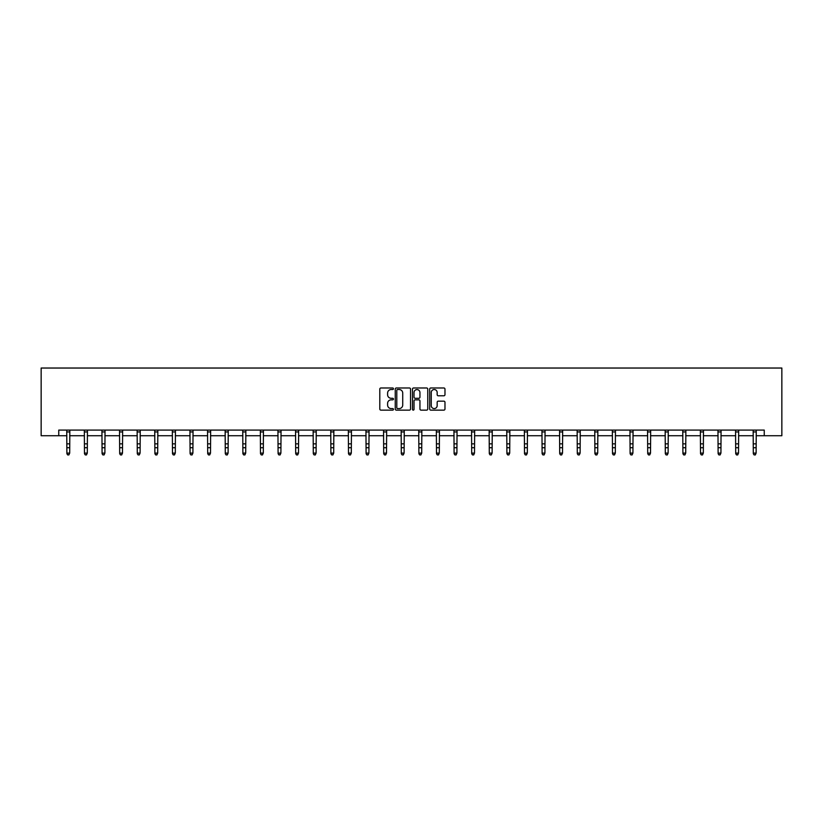 <?xml version="1.0" encoding="UTF-8"?>
<svg xmlns="http://www.w3.org/2000/svg" width="823" height="823" viewBox="0 0 823 823"><rect width="100%" height="100%" fill="white"/><g stroke="black" fill="none" stroke-linecap="round" stroke-linejoin="round"><path stroke-width="1.23" d="M393.445 388.765A0.772 0.772 0 0 0 392.674 387.983L380.905 387.983A1.111 1.111 0 0 0 379.794 389.094L379.794 409.031A1.111 1.111 0 0 0 380.905 410.132L392.674 410.132A0.772 0.772 0 0 0 393.445 409.36A0.772 0.772 0 0 0 392.674 408.578L391.151 408.578A3.539 3.539 0 0 1 387.602 405.039L387.602 403.383A3.539 3.539 0 0 1 391.151 399.834L392.674 399.834A0.772 0.772 0 0 0 393.445 399.062A0.772 0.772 0 0 0 392.674 398.281L391.151 398.281A3.539 3.539 0 0 1 387.602 394.742L387.602 393.075A3.539 3.539 0 0 1 391.151 389.536L392.674 389.536A0.772 0.772 0 0 0 393.445 388.765M443.864 395.791A1.111 1.111 0 0 0 444.976 394.68L444.976 389.094A1.111 1.111 0 0 0 443.864 387.983L430.799 387.983A1.111 1.111 0 0 0 429.688 389.094L429.688 409.031A1.111 1.111 0 0 0 430.799 410.132L443.864 410.132A1.111 1.111 0 0 0 444.976 409.031L444.976 402.272A1.111 1.111 0 0 0 443.864 401.161L438.268 401.161A1.111 1.111 0 0 0 437.167 402.272L437.167 405.626A2.963 2.963 0 0 1 434.205 408.578A2.963 2.963 0 0 1 431.242 405.626L431.242 392.499A2.963 2.963 0 0 1 434.205 389.536A2.963 2.963 0 0 1 437.167 392.499L437.167 394.68A1.111 1.111 0 0 0 438.268 395.791L443.864 395.791M58.752 435.727L58.752 430.09L764.248 430.09L764.248 435.727L781.85 435.727L781.85 368.035L41.15 368.035L41.15 435.727L66.879 435.727M410.533 389.094A1.111 1.111 0 0 0 409.422 387.983L396.357 387.983A1.111 1.111 0 0 0 395.246 389.094L395.246 409.031A1.111 1.111 0 0 0 396.357 410.132L409.422 410.132A1.111 1.111 0 0 0 410.533 409.031L410.533 389.094M413.578 387.983L426.643 387.983A1.111 1.111 0 0 1 427.754 389.094L427.754 409.031A1.111 1.111 0 0 1 426.643 410.132L421.047 410.132A1.111 1.111 0 0 1 419.946 409.031L419.946 400.945A1.111 1.111 0 0 0 418.835 399.834L415.131 399.834A1.111 1.111 0 0 0 414.02 400.945L414.02 409.36A0.772 0.772 0 0 1 413.249 410.132A0.772 0.772 0 0 1 412.467 409.36L412.467 389.094A1.111 1.111 0 0 1 413.578 387.983M69.698 435.727L84.471 435.727M87.3 435.727L102.073 435.727M104.891 435.727L119.674 435.727M122.493 435.727L137.276 435.727M140.095 435.727L154.878 435.727M157.697 435.727L172.48 435.727M175.299 435.727L190.082 435.727M192.901 435.727L207.684 435.727M210.503 435.727L225.286 435.727M228.105 435.727L242.878 435.727M245.707 435.727L260.48 435.727M263.309 435.727L278.081 435.727M280.9 435.727L295.683 435.727M298.502 435.727L313.285 435.727M316.104 435.727L330.887 435.727M333.706 435.727L348.489 435.727M351.308 435.727L366.091 435.727M368.91 435.727L383.693 435.727M386.512 435.727L401.285 435.727M404.114 435.727L418.886 435.727M421.715 435.727L436.488 435.727M439.307 435.727L454.09 435.727M456.909 435.727L471.692 435.727M474.511 435.727L489.294 435.727M492.113 435.727L506.896 435.727M509.715 435.727L524.498 435.727M527.317 435.727L542.1 435.727M544.919 435.727L559.691 435.727M562.52 435.727L577.293 435.727M580.122 435.727L594.895 435.727M597.714 435.727L612.497 435.727M615.316 435.727L630.099 435.727M632.918 435.727L647.701 435.727M650.52 435.727L665.303 435.727M668.122 435.727L682.905 435.727M685.724 435.727L700.507 435.727M703.326 435.727L718.109 435.727M720.927 435.727L735.7 435.727M738.529 435.727L753.302 435.727M756.121 435.727L764.248 435.727M397.571 389.536A0.772 0.772 0 0 0 396.799 390.308L396.799 407.807A0.772 0.772 0 0 0 397.571 408.578L399.176 408.578A3.539 3.539 0 0 0 402.725 405.039L402.725 393.075A3.539 3.539 0 0 0 399.176 389.536L397.571 389.536M419.946 392.55A2.963 2.963 0 0 0 416.983 389.588A2.963 2.963 0 0 0 414.02 392.55L414.02 397.18A1.111 1.111 0 0 0 415.131 398.281L418.835 398.281A1.111 1.111 0 0 0 419.946 397.18L419.946 392.55M66.735 430.09L66.879 453.103L69.698 453.103L68.844 454.965L67.723 454.718L68.844 454.965M68.844 454.718L69.698 453.103L69.842 430.09M67.723 454.965L66.879 453.73L67.723 454.718M84.337 430.09L84.471 453.103L87.3 453.103L86.446 454.965L85.325 454.718L86.446 454.965M86.446 454.718L87.3 453.103L87.444 430.09M85.325 454.965L84.471 453.73L85.325 454.718M101.929 430.09L102.073 453.103L104.891 453.103L104.048 454.965L102.926 454.718L104.048 454.965M104.048 454.718L104.891 453.103L105.035 430.09M102.926 454.965L102.073 453.73L102.926 454.718M119.53 430.09L119.674 453.103L122.493 453.103L121.65 454.965L120.518 454.718L121.65 454.965M121.65 454.718L122.493 453.103L122.637 430.09M120.518 454.965L119.674 453.73L120.518 454.718M137.132 430.09L137.276 453.103L140.095 453.103L139.252 454.965L138.12 454.718L139.252 454.965M139.252 454.718L140.095 453.103L140.239 430.09M138.12 454.965L137.276 453.73L138.12 454.718M154.734 430.09L154.878 453.103L157.697 453.103L156.854 454.965L155.722 454.718L156.854 454.965M156.854 454.718L157.697 453.103L157.841 430.09M155.722 454.965L154.878 453.73L155.722 454.718M172.336 430.09L172.48 453.103L175.299 453.103L174.455 454.965L173.324 454.718L174.455 454.965M174.455 454.718L175.299 453.103L175.443 430.09M173.324 454.965L172.48 453.73L173.324 454.718M189.938 430.09L190.082 453.103L192.901 453.103L192.057 454.965L190.926 454.718L192.057 454.965M192.057 454.718L192.901 453.103L193.045 430.09M190.926 454.965L190.082 453.73L190.926 454.718M207.54 430.09L207.684 453.103L210.503 453.103L209.659 454.965L208.528 454.718L209.659 454.965M209.659 454.718L210.503 453.103L210.647 430.09M208.528 454.965L207.684 453.73L208.528 454.718M225.142 430.09L225.286 453.103L228.105 453.103L227.251 454.965L226.13 454.718L227.251 454.965M227.251 454.718L228.105 453.103L228.249 430.09M226.13 454.965L225.286 453.73L226.13 454.718M242.744 430.09L242.878 453.103L245.707 453.103L244.853 454.965L243.731 454.718L244.853 454.965M244.853 454.718L245.707 453.103L245.851 430.09M243.731 454.965L242.878 453.73L243.731 454.718M260.335 430.09L260.48 453.103L263.309 453.103L262.455 454.965L261.333 454.718L262.455 454.965M262.455 454.718L263.309 453.103L263.442 430.09M261.333 454.965L260.48 453.73L261.333 454.718M277.937 430.09L278.081 453.103L280.9 453.103L280.057 454.965L278.925 454.718L280.057 454.965M280.057 454.718L280.9 453.103L281.044 430.09M278.925 454.965L278.081 453.73L278.925 454.718M295.539 430.09L295.683 453.103L298.502 453.103L297.659 454.965L296.527 454.718L297.659 454.965M297.659 454.718L298.502 453.103L298.646 430.09M296.527 454.965L295.683 453.73L296.527 454.718M313.141 430.09L313.285 453.103L316.104 453.103L315.26 454.965L314.129 454.718L315.26 454.965M315.26 454.718L316.104 453.103L316.248 430.09M314.129 454.965L313.285 453.73L314.129 454.718M330.743 430.09L330.887 453.103L333.706 453.103L332.862 454.965L331.731 454.718L332.862 454.965M332.862 454.718L333.706 453.103L333.85 430.09M331.731 454.965L330.887 453.73L331.731 454.718M348.345 430.09L348.489 453.103L351.308 453.103L350.464 454.965L349.333 454.718L350.464 454.965M350.464 454.718L351.308 453.103L351.452 430.09M349.333 454.965L348.489 453.73L349.333 454.718M365.947 430.09L366.091 453.103L368.91 453.103L368.066 454.965L366.935 454.718L368.066 454.965M368.066 454.718L368.91 453.103L369.054 430.09M366.935 454.965L366.091 453.73L366.935 454.718M383.549 430.09L383.693 453.103L386.512 453.103L385.658 454.965L384.536 454.718L385.658 454.965M385.658 454.718L386.512 453.103L386.656 430.09M384.536 454.965L383.693 453.73L384.536 454.718M401.151 430.09L401.285 453.103L404.114 453.103L403.26 454.965L402.138 454.718L403.26 454.965M403.26 454.718L404.114 453.103L404.258 430.09M402.138 454.965L401.285 453.73L402.138 454.718M418.742 430.09L418.886 453.103L421.715 453.103L420.862 454.965L419.74 454.718L420.862 454.965M420.862 454.718L421.715 453.103L421.849 430.09M419.74 454.965L418.886 453.73L419.74 454.718M436.344 430.09L436.488 453.103L439.307 453.103L438.464 454.965L437.342 454.718L438.464 454.965M438.464 454.718L439.307 453.103L439.451 430.09M437.342 454.965L436.488 453.73L437.342 454.718M453.946 430.09L454.09 453.103L456.909 453.103L456.065 454.965L454.934 454.718L456.065 454.965M456.065 454.718L456.909 453.103L457.053 430.09M454.934 454.965L454.09 453.73L454.934 454.718M471.548 430.09L471.692 453.103L474.511 453.103L473.667 454.965L472.536 454.718L473.667 454.965M473.667 454.718L474.511 453.103L474.655 430.09M472.536 454.965L471.692 453.73L472.536 454.718M489.15 430.09L489.294 453.103L492.113 453.103L491.269 454.965L490.138 454.718L491.269 454.965M491.269 454.718L492.113 453.103L492.257 430.09M490.138 454.965L489.294 453.73L490.138 454.718M506.752 430.09L506.896 453.103L509.715 453.103L508.871 454.965L507.74 454.718L508.871 454.965M508.871 454.718L509.715 453.103L509.859 430.09M507.74 454.965L506.896 453.73L507.74 454.718M524.354 430.09L524.498 453.103L527.317 453.103L526.473 454.965L525.341 454.718L526.473 454.965M526.473 454.718L527.317 453.103L527.461 430.09M525.341 454.965L524.498 453.73L525.341 454.718M541.956 430.09L542.1 453.103L544.919 453.103L544.075 454.965L542.943 454.718L544.075 454.965M544.075 454.718L544.919 453.103L545.063 430.09M542.943 454.965L542.1 453.73L542.943 454.718M559.558 430.09L559.691 453.103L562.52 453.103L561.667 454.965L560.545 454.718L561.667 454.965M561.667 454.718L562.52 453.103L562.665 430.09M560.545 454.965L559.691 453.73L560.545 454.718M577.149 430.09L577.293 453.103L580.122 453.103L579.269 454.965L578.147 454.718L579.269 454.965M579.269 454.718L580.122 453.103L580.256 430.09M578.147 454.965L577.293 453.73L578.147 454.718M594.751 430.09L594.895 453.103L597.714 453.103L596.87 454.965L595.749 454.718L596.87 454.965M596.87 454.718L597.714 453.103L597.858 430.09M595.749 454.965L594.895 453.73L595.749 454.718M612.353 430.09L612.497 453.103L615.316 453.103L614.472 454.965L613.341 454.718L614.472 454.965M614.472 454.718L615.316 453.103L615.46 430.09M613.341 454.965L612.497 453.73L613.341 454.718M629.955 430.09L630.099 453.103L632.918 453.103L632.074 454.965L630.943 454.718L632.074 454.965M632.074 454.718L632.918 453.103L633.062 430.09M630.943 454.965L630.099 453.73L630.943 454.718M647.557 430.09L647.701 453.103L650.52 453.103L649.676 454.965L648.545 454.718L649.676 454.965M649.676 454.718L650.52 453.103L650.664 430.09M648.545 454.965L647.701 453.73L648.545 454.718M665.159 430.09L665.303 453.103L668.122 453.103L667.278 454.965L666.146 454.718L667.278 454.965M667.278 454.718L668.122 453.103L668.266 430.09M666.146 454.965L665.303 453.73L666.146 454.718M682.761 430.09L682.905 453.103L685.724 453.103L684.88 454.965L683.748 454.718L684.88 454.965M684.88 454.718L685.724 453.103L685.868 430.09M683.748 454.965L682.905 453.73L683.748 454.718M700.363 430.09L700.507 453.103L703.326 453.103L702.482 454.965L701.35 454.718L702.482 454.965M702.482 454.718L703.326 453.103L703.47 430.09M701.35 454.965L700.507 453.73L701.35 454.718M717.965 430.09L718.109 453.103L720.927 453.103L720.074 454.965L718.952 454.718L720.074 454.965M720.074 454.718L720.927 453.103L721.071 430.09M718.952 454.965L718.109 453.73L718.952 454.718M735.556 430.09L735.7 453.103L738.529 453.103L737.675 454.965L736.554 454.718L737.675 454.965M737.675 454.718L738.529 453.103L738.663 430.09M736.554 454.965L735.7 453.73L736.554 454.718M753.158 430.09L753.302 453.103L756.121 453.103L755.277 454.965L754.156 454.718L755.277 454.965M755.277 454.718L756.121 453.103L756.265 430.09M754.156 454.965L753.302 453.73L754.156 454.718M69.832 430.11L66.745 430.11M69.698 443.854L66.879 443.854M69.698 447.722L66.879 447.722M69.698 431.941L66.879 431.941M87.433 430.11L84.337 430.11M87.3 443.854L84.471 443.854M87.3 447.722L84.471 447.722M87.3 431.941L84.471 431.941M105.035 430.11L101.939 430.11M104.891 443.854L102.073 443.854M104.891 447.722L102.073 447.722M104.891 431.941L102.073 431.941M122.627 430.11L119.541 430.11M122.493 443.854L119.674 443.854M122.493 447.722L119.674 447.722M122.493 431.941L119.674 431.941M140.229 430.11L137.143 430.11M140.095 443.854L137.276 443.854M140.095 447.722L137.276 447.722M140.095 431.941L137.276 431.941M157.831 430.11L154.745 430.11M157.697 443.854L154.878 443.854M157.697 447.722L154.878 447.722M157.697 431.941L154.878 431.941M175.433 430.11L172.346 430.11M175.299 443.854L172.48 443.854M175.299 447.722L172.48 447.722M175.299 431.941L172.48 431.941M193.035 430.11L189.948 430.11M192.901 443.854L190.082 443.854M192.901 447.722L190.082 447.722M192.901 431.941L190.082 431.941M210.637 430.11L207.55 430.11M210.503 443.854L207.684 443.854M210.503 447.722L207.684 447.722M210.503 431.941L207.684 431.941M228.238 430.11L225.152 430.11M228.105 443.854L225.286 443.854M228.105 447.722L225.286 447.722M228.105 431.941L225.286 431.941M245.84 430.11L242.744 430.11M245.707 443.854L242.878 443.854M245.707 447.722L242.878 447.722M245.707 431.941L242.878 431.941M263.442 430.11L260.346 430.11M263.309 443.854L260.48 443.854M263.309 447.722L260.48 447.722M263.309 431.941L260.48 431.941M281.034 430.11L277.948 430.11M280.9 443.854L278.081 443.854M280.9 447.722L278.081 447.722M280.9 431.941L278.081 431.941M298.636 430.11L295.55 430.11M298.502 443.854L295.683 443.854M298.502 447.722L295.683 447.722M298.502 431.941L295.683 431.941M316.238 430.11L313.151 430.11M316.104 443.854L313.285 443.854M316.104 447.722L313.285 447.722M316.104 431.941L313.285 431.941M333.84 430.11L330.753 430.11M333.706 443.854L330.887 443.854M333.706 447.722L330.887 447.722M333.706 431.941L330.887 431.941M351.442 430.11L348.355 430.11M351.308 443.854L348.489 443.854M351.308 447.722L348.489 447.722M351.308 431.941L348.489 431.941M369.043 430.11L365.957 430.11M368.91 443.854L366.091 443.854M368.91 447.722L366.091 447.722M368.91 431.941L366.091 431.941M386.645 430.11L383.559 430.11M386.512 443.854L383.693 443.854M386.512 447.722L383.693 447.722M386.512 431.941L383.693 431.941M404.247 430.11L401.151 430.11M404.114 443.854L401.285 443.854M404.114 447.722L401.285 447.722M404.114 431.941L401.285 431.941M421.849 430.11L418.753 430.11M421.715 443.854L418.886 443.854M421.715 447.722L418.886 447.722M421.715 431.941L418.886 431.941M439.441 430.11L436.355 430.11M439.307 443.854L436.488 443.854M439.307 447.722L436.488 447.722M439.307 431.941L436.488 431.941M457.043 430.11L453.957 430.11M456.909 443.854L454.09 443.854M456.909 447.722L454.09 447.722M456.909 431.941L454.09 431.941M474.645 430.11L471.558 430.11M474.511 443.854L471.692 443.854M474.511 447.722L471.692 447.722M474.511 431.941L471.692 431.941M492.247 430.11L489.16 430.11M492.113 443.854L489.294 443.854M492.113 447.722L489.294 447.722M492.113 431.941L489.294 431.941M509.849 430.11L506.762 430.11M509.715 443.854L506.896 443.854M509.715 447.722L506.896 447.722M509.715 431.941L506.896 431.941M527.45 430.11L524.364 430.11M527.317 443.854L524.498 443.854M527.317 447.722L524.498 447.722M527.317 431.941L524.498 431.941M545.052 430.11L541.966 430.11M544.919 443.854L542.1 443.854M544.919 447.722L542.1 447.722M544.919 431.941L542.1 431.941M562.654 430.11L559.558 430.11M562.52 443.854L559.691 443.854M562.52 447.722L559.691 447.722M562.52 431.941L559.691 431.941M580.256 430.11L577.16 430.11M580.122 443.854L577.293 443.854M580.122 447.722L577.293 447.722M580.122 431.941L577.293 431.941M597.848 430.11L594.762 430.11M597.714 443.854L594.895 443.854M597.714 447.722L594.895 447.722M597.714 431.941L594.895 431.941M615.45 430.11L612.363 430.11M615.316 443.854L612.497 443.854M615.316 447.722L612.497 447.722M615.316 431.941L612.497 431.941M633.052 430.11L629.965 430.11M632.918 443.854L630.099 443.854M632.918 447.722L630.099 447.722M632.918 431.941L630.099 431.941M650.654 430.11L647.567 430.11M650.52 443.854L647.701 443.854M650.52 447.722L647.701 447.722M650.52 431.941L647.701 431.941M668.255 430.11L665.169 430.11M668.122 443.854L665.303 443.854M668.122 447.722L665.303 447.722M668.122 431.941L665.303 431.941M685.857 430.11L682.771 430.11M685.724 443.854L682.905 443.854M685.724 447.722L682.905 447.722M685.724 431.941L682.905 431.941M703.459 430.11L700.373 430.11M703.326 443.854L700.507 443.854M703.326 447.722L700.507 447.722M703.326 431.941L700.507 431.941M721.061 430.11L717.965 430.11M720.927 443.854L718.109 443.854M720.927 447.722L718.109 447.722M720.927 431.941L718.109 431.941M738.663 430.11L735.567 430.11M738.529 443.854L735.7 443.854M738.529 447.722L735.7 447.722M738.529 431.941L735.7 431.941M756.255 430.11L753.168 430.11M756.121 443.854L753.302 443.854M756.121 447.722L753.302 447.722M756.121 431.941L753.302 431.941"/></g></svg>
